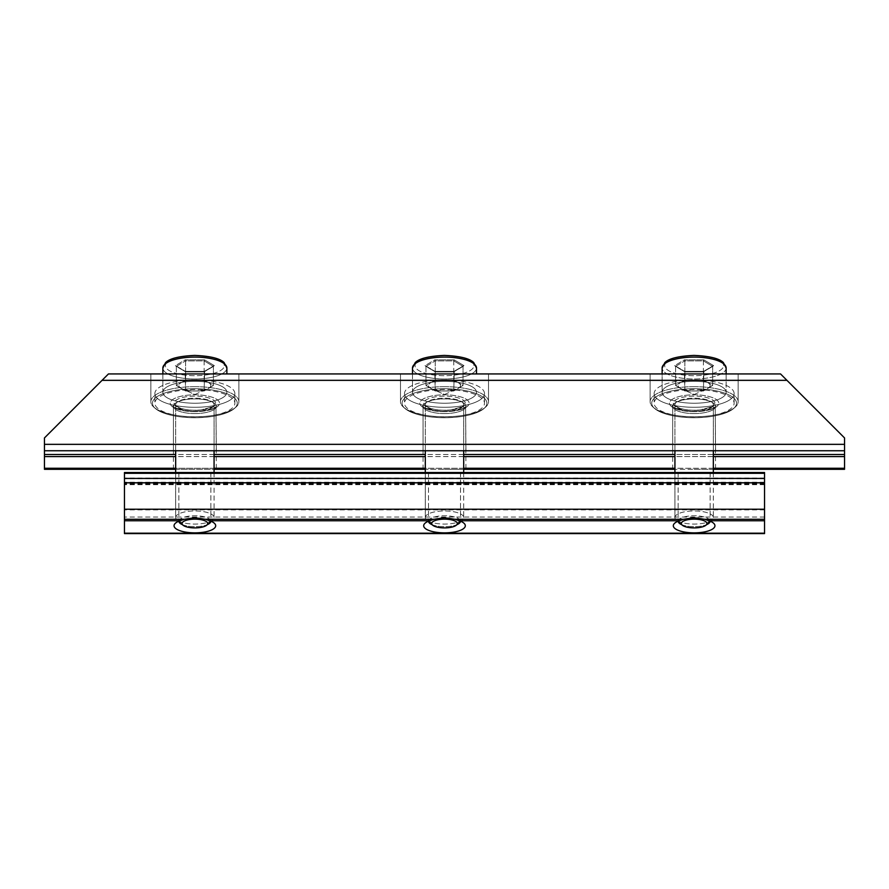 <?xml version="1.0" encoding="UTF-8"?>
<svg xmlns="http://www.w3.org/2000/svg" width="889" height="889" viewBox="0 0 889 889"><rect width="100%" height="100%" fill="white"/><g stroke="black" fill="none" stroke-linecap="round" stroke-linejoin="round"><path stroke-width="0.67" stroke-dasharray="4.45 3.33" d="M694.131 373.936L738.137 373.936L694.131 373.936M694.131 386.671A44.006 15.046 0 0 1 738.137 401.728A44.006 15.046 0 0 1 735.114 407.206A44.006 15.046 0 0 1 694.131 416.774A44.006 15.046 0 0 1 653.148 407.206A44.006 15.046 0 0 1 650.126 401.728A44.006 15.046 0 0 1 694.131 386.671A44.006 15.046 0 0 1 738.137 401.728A44.006 15.046 0 0 1 735.114 407.206A44.006 15.046 0 0 1 694.131 416.774A44.006 15.046 0 0 1 653.148 407.206A44.006 15.046 0 0 1 650.126 401.728A44.006 15.046 0 0 1 694.131 386.671M694.131 388.726A42.405 14.502 0 0 1 733.625 408.507A42.405 14.502 0 0 1 694.131 417.73A42.405 14.502 0 0 1 654.637 408.507A42.405 14.502 0 0 1 694.131 388.726A42.405 14.502 0 0 1 733.625 408.507A42.405 14.502 0 0 1 694.131 417.73A42.405 14.502 0 0 1 654.637 408.507A42.405 14.502 0 0 1 694.131 388.726M694.131 450.745L715.578 450.745L694.131 450.745M444.5 373.936L488.506 373.936L444.5 373.936M444.5 386.671A44.006 15.046 0 0 1 488.506 401.728A44.006 15.046 0 0 1 485.483 407.206A44.006 15.046 0 0 1 444.5 416.774A44.006 15.046 0 0 1 403.517 407.206A44.006 15.046 0 0 1 400.495 401.728A44.006 15.046 0 0 1 444.5 386.671A44.006 15.046 0 0 1 488.506 401.728A44.006 15.046 0 0 1 485.483 407.206A44.006 15.046 0 0 1 444.5 416.774A44.006 15.046 0 0 1 403.517 407.206A44.006 15.046 0 0 1 400.495 401.728A44.006 15.046 0 0 1 444.5 386.671M444.5 388.726A42.405 14.502 0 0 1 483.994 408.507A42.405 14.502 0 0 1 444.5 417.73A42.405 14.502 0 0 1 405.006 408.507A42.405 14.502 0 0 1 444.5 388.726A42.405 14.502 0 0 1 483.994 408.507A42.405 14.502 0 0 1 444.5 417.73A42.405 14.502 0 0 1 405.006 408.507A42.405 14.502 0 0 1 444.5 388.726M444.5 450.745L465.947 450.745L444.5 450.745M694.131 469.314L715.578 469.314L694.131 469.314M444.5 469.314L465.947 469.314L444.5 469.314M194.869 373.936L150.863 373.936L194.869 373.936M194.869 386.671A44.006 15.046 0 0 1 238.874 401.728A44.006 15.046 0 0 1 235.852 407.206A44.006 15.046 0 0 1 194.869 416.774A44.006 15.046 0 0 1 153.886 407.206A44.006 15.046 0 0 1 150.863 401.728A44.006 15.046 0 0 1 194.869 386.671A44.006 15.046 0 0 1 238.874 401.728A44.006 15.046 0 0 1 235.852 407.206A44.006 15.046 0 0 1 194.869 416.774A44.006 15.046 0 0 1 153.886 407.206A44.006 15.046 0 0 1 150.863 401.728A44.006 15.046 0 0 1 194.869 386.671M194.869 388.726A42.405 14.502 0 0 1 234.363 408.507A42.405 14.502 0 0 1 194.869 417.73A42.405 14.502 0 0 1 155.375 408.507A42.405 14.502 0 0 1 194.869 388.726A42.405 14.502 0 0 1 234.363 408.507A42.405 14.502 0 0 1 194.869 417.73A42.405 14.502 0 0 1 155.375 408.507A42.405 14.502 0 0 1 194.869 388.726M194.869 450.745L173.422 450.745L194.869 450.745M194.869 469.314L173.422 469.314L194.869 469.314M844.55 444.344L44.45 444.344L44.45 437.944L108.458 373.936L780.542 373.936L844.55 437.944L844.55 450.745L44.45 450.745L44.45 469.314L844.55 469.314L844.55 468.259L44.45 468.259M844.55 450.745L44.45 450.745L844.55 450.745L844.55 468.259M713.334 450.745L713.334 404.728A19.202 6.567 180 0 0 694.131 398.161A19.202 6.567 180 0 0 674.929 404.728A19.202 6.567 180 0 0 694.131 411.296A19.202 6.567 180 0 0 713.334 404.728A19.202 6.567 180 0 0 694.131 398.161A19.202 6.567 180 0 0 674.929 404.728A19.202 6.567 180 0 0 694.131 411.296A19.202 6.567 180 0 0 713.334 404.728L713.334 469.314L674.929 469.314M463.702 450.745L463.702 404.728A19.202 6.567 180 0 0 444.5 398.161A19.202 6.567 180 0 0 425.298 404.728A19.202 6.567 180 0 0 444.5 411.296A19.202 6.567 180 0 0 463.702 404.728A19.202 6.567 180 0 0 444.5 398.161A19.202 6.567 180 0 0 425.298 404.728A19.202 6.567 180 0 0 444.5 411.296A19.202 6.567 180 0 0 463.702 404.728L463.702 469.314L425.298 469.314M214.071 450.745L214.071 404.728A19.202 6.567 180 0 0 194.869 398.161A19.202 6.567 180 0 0 175.666 404.728A19.202 6.567 180 0 0 194.869 411.296A19.202 6.567 180 0 0 214.071 404.728A19.202 6.567 180 0 0 194.869 398.161A19.202 6.567 180 0 0 175.666 404.728A19.202 6.567 180 0 0 194.869 411.296A19.202 6.567 180 0 0 214.071 404.728L214.071 469.314L175.666 469.314M44.45 444.344L44.45 450.745M704.655 519.276L694.131 517.698L683.608 519.276L679.252 520.765A20.803 7.112 180 0 0 674.751 523.143A20.803 7.112 180 0 0 694.131 532.855A20.803 7.112 180 0 0 713.511 523.143A20.803 7.112 180 0 0 709.011 520.765L704.655 519.276L764.54 519.276L764.54 473.315L764.54 519.276M681.696 524.666A16.002 5.478 180 0 0 694.131 526.699A16.002 5.478 180 0 0 710.133 521.221A16.002 5.478 180 0 0 709.033 519.232A16.002 5.478 180 0 0 694.131 515.753A16.002 5.478 180 0 0 679.229 519.232A16.002 5.478 180 0 0 678.129 521.221A16.002 5.478 180 0 0 694.131 526.699A16.002 5.478 180 0 0 706.566 524.666M694.131 472.515L710.133 472.515L694.131 472.515M455.024 519.276L444.5 517.698L433.976 519.276L429.62 520.765A20.803 7.112 180 0 0 425.12 523.143A20.803 7.112 180 0 0 444.5 532.855A20.803 7.112 180 0 0 463.88 523.143A20.803 7.112 180 0 0 459.38 520.765L455.024 519.276L683.608 519.276M432.065 524.666A16.002 5.478 180 0 0 444.5 526.699A16.002 5.478 180 0 0 460.502 521.221A16.002 5.478 180 0 0 459.402 519.232A16.002 5.478 180 0 0 444.5 515.753A16.002 5.478 180 0 0 429.598 519.232A16.002 5.478 180 0 0 428.498 521.221A16.002 5.478 180 0 0 444.5 526.699A16.002 5.478 180 0 0 456.935 524.666M444.5 472.515L460.502 472.515L444.5 472.515M205.392 519.276L194.869 517.698L184.345 519.276L179.989 520.765A20.803 7.112 180 0 0 175.489 523.143A20.803 7.112 180 0 0 194.869 532.855A20.803 7.112 180 0 0 214.249 523.143A20.803 7.112 180 0 0 209.748 520.765L205.392 519.276L433.976 519.276M182.434 524.666A16.002 5.478 180 0 0 194.869 526.699A16.002 5.478 180 0 0 210.871 521.221A16.002 5.478 180 0 0 209.771 519.232A16.002 5.478 180 0 0 194.869 515.753A16.002 5.478 180 0 0 179.967 519.232A16.002 5.478 180 0 0 178.867 521.221A16.002 5.478 180 0 0 194.869 526.699A16.002 5.478 180 0 0 207.304 524.666M194.869 472.515L178.867 472.515L194.869 472.515M124.46 509.219L124.46 473.315L124.46 533.589L124.46 509.219L764.54 509.219M764.54 533.578L764.54 472.515L124.46 472.515L764.54 472.515L764.54 473.315L764.54 472.515L124.46 472.515L124.46 533.578L764.54 533.578L124.46 533.589M210.871 385.482A16.002 5.478 0 0 1 207.604 388.804A16.002 5.478 0 0 1 182.134 388.804A16.002 5.478 0 0 1 178.867 385.482A16.002 5.478 0 0 1 194.869 380.014A16.002 5.478 0 0 1 210.871 385.482A16.002 5.478 0 0 1 207.604 388.804A16.002 5.478 0 0 1 182.134 388.804A16.002 5.478 0 0 1 178.867 385.482A16.002 5.478 0 0 1 194.869 380.014A16.002 5.478 0 0 1 210.871 385.482M226.873 373.936L226.873 368.046A32.004 10.946 180 0 1 194.869 378.992A32.004 10.946 180 0 1 162.865 368.046A32.004 10.946 180 0 0 194.869 378.992A32.004 10.946 180 0 0 226.873 368.046A32.004 10.946 180 0 0 194.869 357.1A32.004 10.946 180 0 0 162.865 368.046L162.865 392.282A32.004 10.946 180 0 0 194.869 403.228A32.004 10.946 180 0 0 226.873 392.282A32.004 10.946 180 0 0 194.869 381.337A32.004 10.946 180 0 0 162.865 392.282A32.004 10.946 180 0 0 194.869 403.228A32.004 10.946 180 0 0 226.873 392.282A32.004 10.946 180 0 0 194.869 381.337A32.004 10.946 180 0 0 162.865 392.282L162.865 373.936M234.874 393.605A40.005 13.679 180 0 0 194.869 379.925A40.005 13.679 180 0 0 154.864 393.605L154.864 403.228A40.005 13.679 180 0 0 194.869 416.908A40.005 13.679 180 0 0 234.874 403.228A40.005 13.679 180 0 0 194.869 389.549A40.005 13.679 180 0 0 154.864 403.228A40.005 13.679 180 0 0 194.869 416.908A40.005 13.679 180 0 0 234.874 403.228A40.005 13.679 180 0 0 194.869 389.549A40.005 13.679 180 0 0 154.864 403.228L154.864 393.605A40.005 13.679 180 0 0 194.869 407.284A40.005 13.679 180 0 0 234.874 393.605L234.874 403.228L234.874 393.605A40.005 13.679 180 0 0 194.869 379.925A40.005 13.679 180 0 0 154.864 393.605A40.005 13.679 180 0 0 194.869 407.284A40.005 13.679 180 0 0 234.874 393.605M175.666 450.745L175.666 404.728C174.455 404.595 175.9 405.684 179.989 408.007C185.745 410.018 192.713 410.662 200.903 409.929C211.871 407.229 216.26 405.495 214.071 404.728C216.26 405.495 211.871 407.229 200.903 409.929C192.713 410.662 185.745 410.018 179.989 408.007C175.9 405.684 174.455 404.595 175.666 404.728L175.666 517.509A19.202 6.567 180 0 0 176.989 519.898A19.202 6.567 180 0 0 194.869 524.077A19.202 6.567 180 0 0 212.749 519.898A19.202 6.567 180 0 0 214.071 517.509A19.202 6.567 180 0 0 194.869 510.942A19.202 6.567 180 0 0 175.666 517.509A19.202 6.567 180 0 0 176.989 519.898A19.202 6.567 180 0 0 194.869 524.077A19.202 6.567 180 0 0 212.749 519.898A19.202 6.567 180 0 0 214.071 517.509A19.202 6.567 180 0 0 194.869 510.942A19.202 6.567 180 0 0 175.666 517.509L175.666 472.515M214.071 472.515L214.071 517.509L214.071 472.515M207.67 523.521A12.802 4.378 180 0 0 194.869 519.143A12.802 4.378 180 0 0 182.067 523.521A12.802 4.378 180 0 0 182.945 525.121A12.802 4.378 180 0 0 194.869 527.899A12.802 4.378 180 0 0 206.793 525.121A12.802 4.378 180 0 0 207.67 523.521M185.59 390.982L185.59 371.88L176.322 366.39L185.59 360.89L185.134 359.867L175.389 365.635L176.322 366.39L185.59 360.89L185.134 359.867L175.389 365.635L176.322 366.39L176.322 385.482L185.59 379.992L185.59 360.89L204.148 360.89L204.603 359.867L185.134 359.867L204.603 359.867L204.148 360.89L213.416 366.39L214.349 365.635L204.603 359.867L214.349 365.635L204.148 371.88L185.59 371.88L176.322 366.39L176.322 385.482L185.59 379.992L204.148 379.992L204.148 360.89L213.416 366.39L204.148 371.88L185.134 371.402L185.59 390.982L176.322 385.482L185.59 390.982L204.148 390.982L204.603 371.402L204.148 390.982L185.59 390.982M213.416 385.482L213.416 366.39L213.416 385.482L204.148 390.982L213.416 385.482L204.148 379.992L204.148 360.89L185.59 360.89L185.59 379.992L204.148 379.992L213.416 385.482M460.502 385.482A16.002 5.478 0 0 1 457.235 388.804A16.002 5.478 0 0 1 431.765 388.804A16.002 5.478 0 0 1 428.498 385.482A16.002 5.478 0 0 1 444.5 380.014A16.002 5.478 0 0 1 460.502 385.482A16.002 5.478 0 0 1 457.235 388.804A16.002 5.478 0 0 1 431.765 388.804A16.002 5.478 0 0 1 428.498 385.482A16.002 5.478 0 0 1 444.5 380.014A16.002 5.478 0 0 1 460.502 385.482M476.504 373.936L476.504 368.046A32.004 10.946 180 0 1 444.5 378.992A32.004 10.946 180 0 1 412.496 368.046A32.004 10.946 180 0 0 444.5 378.992A32.004 10.946 180 0 0 476.504 368.046A32.004 10.946 180 0 0 444.5 357.1A32.004 10.946 180 0 0 412.496 368.046L412.496 392.282A32.004 10.946 180 0 0 444.5 403.228A32.004 10.946 180 0 0 476.504 392.282A32.004 10.946 180 0 0 444.5 381.337A32.004 10.946 180 0 0 412.496 392.282A32.004 10.946 180 0 0 444.5 403.228A32.004 10.946 180 0 0 476.504 392.282A32.004 10.946 180 0 0 444.5 381.337A32.004 10.946 180 0 0 412.496 392.282L412.496 373.936M484.505 393.605A40.005 13.679 180 0 0 444.5 379.925A40.005 13.679 180 0 0 404.495 393.605L404.495 403.228A40.005 13.679 180 0 0 444.5 416.908A40.005 13.679 180 0 0 484.505 403.228A40.005 13.679 180 0 0 444.5 389.549A40.005 13.679 180 0 0 404.495 403.228A40.005 13.679 180 0 0 444.5 416.908A40.005 13.679 180 0 0 484.505 403.228A40.005 13.679 180 0 0 444.5 389.549A40.005 13.679 180 0 0 404.495 403.228L404.495 393.605A40.005 13.679 180 0 0 444.5 407.284A40.005 13.679 180 0 0 484.505 393.605L484.505 403.228L484.505 393.605A40.005 13.679 180 0 0 444.5 379.925A40.005 13.679 180 0 0 404.495 393.605A40.005 13.679 180 0 0 444.5 407.284A40.005 13.679 180 0 0 484.505 393.605M425.298 450.745L425.298 404.728C424.086 404.595 425.531 405.684 429.62 408.007C435.377 410.018 442.344 410.662 450.534 409.929C461.502 407.229 465.892 405.495 463.702 404.728C465.892 405.495 461.502 407.229 450.534 409.929C442.344 410.662 435.377 410.018 429.62 408.007C425.531 405.684 424.086 404.595 425.298 404.728L425.298 517.509A19.202 6.567 180 0 0 426.62 519.898A19.202 6.567 180 0 0 444.5 524.077A19.202 6.567 180 0 0 462.38 519.898A19.202 6.567 180 0 0 463.702 517.509A19.202 6.567 180 0 0 444.5 510.942A19.202 6.567 180 0 0 425.298 517.509A19.202 6.567 180 0 0 426.62 519.898A19.202 6.567 180 0 0 444.5 524.077A19.202 6.567 180 0 0 462.38 519.898A19.202 6.567 180 0 0 463.702 517.509A19.202 6.567 180 0 0 444.5 510.942A19.202 6.567 180 0 0 425.298 517.509L425.298 472.515M463.702 472.515L463.702 517.509L463.702 472.515M457.302 523.521A12.802 4.378 180 0 0 444.5 519.143A12.802 4.378 180 0 0 431.698 523.521A12.802 4.378 180 0 0 432.576 525.121A12.802 4.378 180 0 0 444.5 527.899A12.802 4.378 180 0 0 456.424 525.121A12.802 4.378 180 0 0 457.302 523.521M435.221 390.982L435.221 371.88L425.953 366.39L435.221 360.89L434.765 359.867L425.02 365.635L425.953 366.39L435.221 360.89L434.765 359.867L425.02 365.635L425.953 366.39L425.953 385.482L435.221 379.992L435.221 360.89L453.779 360.89L454.235 359.867L434.765 359.867L454.235 359.867L453.779 360.89L463.047 366.39L463.98 365.635L454.235 359.867L463.98 365.635L453.779 371.88L435.221 371.88L425.953 366.39L425.953 385.482L435.221 379.992L453.779 379.992L453.779 360.89L463.047 366.39L453.779 371.88L434.765 371.402L435.221 390.982L425.953 385.482L435.221 390.982L453.779 390.982L454.235 371.402L453.779 390.982L435.221 390.982M463.047 385.482L463.047 366.39L463.047 385.482L453.779 390.982L463.047 385.482L453.779 379.992L453.779 360.89L435.221 360.89L435.221 379.992L453.779 379.992L463.047 385.482M710.133 521.187A16.002 5.478 180 0 0 709.033 519.232A16.002 5.478 180 0 0 694.131 515.753A16.002 5.478 180 0 0 679.229 519.232A16.002 5.478 180 0 0 678.129 521.187M460.502 521.187A16.002 5.478 180 0 0 459.402 519.232A16.002 5.478 180 0 0 444.5 515.753A16.002 5.478 180 0 0 429.598 519.232A16.002 5.478 180 0 0 428.498 521.187M210.871 521.187A16.002 5.478 180 0 0 209.771 519.232A16.002 5.478 180 0 0 194.869 515.753A16.002 5.478 180 0 0 179.967 519.232A16.002 5.478 180 0 0 178.867 521.187M124.46 483.105L124.46 478.438L124.46 484.705L124.46 483.105L764.54 483.105L764.54 478.438L764.54 484.705L764.54 483.105L124.46 483.105M175.389 365.635L185.59 371.88L204.148 371.88L214.349 365.635L204.603 371.402L185.134 371.402L175.389 365.635M425.02 365.635L435.221 371.88L453.779 371.88L463.98 365.635L454.235 371.402L434.765 371.402L425.02 365.635M710.133 385.482A16.002 5.478 0 0 1 706.866 388.804A16.002 5.478 0 0 1 681.396 388.804A16.002 5.478 0 0 1 678.129 385.482A16.002 5.478 0 0 1 694.131 380.014A16.002 5.478 0 0 1 710.133 385.482A16.002 5.478 0 0 1 706.866 388.804A16.002 5.478 0 0 1 681.396 388.804A16.002 5.478 0 0 1 678.129 385.482A16.002 5.478 0 0 1 694.131 380.014A16.002 5.478 0 0 1 710.133 385.482M726.135 368.046A32.004 10.946 180 0 1 694.131 378.992A32.004 10.946 180 0 1 662.127 368.046A32.004 10.946 180 0 0 694.131 378.992A32.004 10.946 180 0 0 726.135 368.046A32.004 10.946 180 0 0 694.131 357.1A32.004 10.946 180 0 0 662.127 368.046L662.127 392.282A32.004 10.946 180 0 0 694.131 403.228A32.004 10.946 180 0 0 726.135 392.282A32.004 10.946 180 0 0 694.131 381.337A32.004 10.946 180 0 0 662.127 392.282A32.004 10.946 180 0 0 694.131 403.228A32.004 10.946 180 0 0 726.135 392.282A32.004 10.946 180 0 0 694.131 381.337A32.004 10.946 180 0 0 662.127 392.282L662.127 373.936M726.135 373.936L726.135 392.282L726.135 373.936M734.136 393.605A40.005 13.679 180 0 0 694.131 379.925A40.005 13.679 180 0 0 654.126 393.605L654.126 403.228A40.005 13.679 180 0 0 694.131 416.908A40.005 13.679 180 0 0 734.136 403.228A40.005 13.679 180 0 0 694.131 389.549A40.005 13.679 180 0 0 654.126 403.228A40.005 13.679 180 0 0 694.131 416.908A40.005 13.679 180 0 0 734.136 403.228A40.005 13.679 180 0 0 694.131 389.549A40.005 13.679 180 0 0 654.126 403.228L654.126 393.605A40.005 13.679 180 0 0 694.131 407.284A40.005 13.679 180 0 0 734.136 393.605L734.136 403.228L734.136 393.605A40.005 13.679 180 0 0 694.131 379.925A40.005 13.679 180 0 0 654.126 393.605A40.005 13.679 180 0 0 694.131 407.284A40.005 13.679 180 0 0 734.136 393.605M674.929 450.745L674.929 404.728C673.718 404.595 675.162 405.684 679.252 408.007C685.008 410.018 691.975 410.662 700.165 409.929C711.133 407.229 715.523 405.495 713.334 404.728C715.523 405.495 711.133 407.229 700.165 409.929C691.975 410.662 685.008 410.018 679.252 408.007C675.162 405.684 673.718 404.595 674.929 404.728L674.929 517.509A19.202 6.567 180 0 0 676.251 519.898A19.202 6.567 180 0 0 694.131 524.077A19.202 6.567 180 0 0 712.011 519.898A19.202 6.567 180 0 0 713.334 517.509A19.202 6.567 180 0 0 694.131 510.942A19.202 6.567 180 0 0 674.929 517.509A19.202 6.567 180 0 0 676.251 519.898A19.202 6.567 180 0 0 694.131 524.077A19.202 6.567 180 0 0 712.011 519.898A19.202 6.567 180 0 0 713.334 517.509A19.202 6.567 180 0 0 694.131 510.942A19.202 6.567 180 0 0 674.929 517.509L674.929 472.515M713.334 472.515L713.334 517.509L713.334 472.515M706.933 523.521A12.802 4.378 180 0 0 694.131 519.143A12.802 4.378 180 0 0 681.33 523.521A12.802 4.378 180 0 0 682.207 525.121A12.802 4.378 180 0 0 694.131 527.899A12.802 4.378 180 0 0 706.055 525.121A12.802 4.378 180 0 0 706.933 523.521M684.852 390.982L684.852 371.88L675.584 366.39L684.852 360.89L684.397 359.867L674.651 365.635L675.584 366.39L684.852 360.89L684.397 359.867L674.651 365.635L675.584 366.39L675.584 385.482L684.852 379.992L684.852 360.89L703.41 360.89L703.866 359.867L684.397 359.867L703.866 359.867L703.41 360.89L712.678 366.39L713.611 365.635L703.866 359.867L713.611 365.635L703.41 371.88L684.852 371.88L675.584 366.39L675.584 385.482L684.852 379.992L703.41 379.992L703.41 360.89L712.678 366.39L703.41 371.88L684.397 371.402L684.852 390.982L675.584 385.482L684.852 390.982L703.41 390.982L703.866 371.402L703.41 390.982L684.852 390.982M712.678 385.482L712.678 366.39L712.678 385.482L703.41 390.982L712.678 385.482L703.41 379.992L703.41 360.89L684.852 360.89L684.852 379.992L703.41 379.992L712.678 385.482M674.651 365.635L684.852 371.88L703.41 371.88L713.611 365.635L703.866 371.402L684.397 371.402L674.651 365.635M694.131 411.663A24.648 8.423 0 0 1 669.484 403.228A24.648 8.423 0 0 1 694.131 394.805A24.648 8.423 0 0 1 718.779 403.228A24.648 8.423 0 0 1 694.131 411.663A24.648 8.423 0 0 1 669.484 403.228A24.648 8.423 0 0 1 694.131 394.805A24.648 8.423 0 0 1 718.779 403.228A24.648 8.423 0 0 1 694.131 411.663M694.131 413.574A21.447 7.334 0 0 1 672.684 406.24A21.447 7.334 0 0 1 694.131 398.905A21.447 7.334 0 0 1 715.578 406.24A21.447 7.334 0 0 1 694.131 413.574A21.447 7.334 0 0 1 672.684 406.24A21.447 7.334 0 0 1 694.131 398.905A21.447 7.334 0 0 1 715.578 406.24A21.447 7.334 0 0 1 694.131 413.574M444.5 411.663A24.648 8.423 0 0 1 419.852 403.228A24.648 8.423 0 0 1 444.5 394.805A24.648 8.423 0 0 1 469.148 403.228A24.648 8.423 0 0 1 444.5 411.663A24.648 8.423 0 0 1 419.852 403.228A24.648 8.423 0 0 1 444.5 394.805A24.648 8.423 0 0 1 469.148 403.228A24.648 8.423 0 0 1 444.5 411.663M444.5 413.574A21.447 7.334 0 0 1 423.053 406.24A21.447 7.334 0 0 1 444.5 398.905A21.447 7.334 0 0 1 465.947 406.24A21.447 7.334 0 0 1 444.5 413.574A21.447 7.334 0 0 1 423.053 406.24A21.447 7.334 0 0 1 444.5 398.905A21.447 7.334 0 0 1 465.947 406.24A21.447 7.334 0 0 1 444.5 413.574M194.869 411.663A24.648 8.423 0 0 1 170.221 403.228A24.648 8.423 0 0 1 194.869 394.805A24.648 8.423 0 0 1 219.516 403.228A24.648 8.423 0 0 1 194.869 411.663A24.648 8.423 0 0 1 170.221 403.228A24.648 8.423 0 0 1 194.869 394.805A24.648 8.423 0 0 1 219.516 403.228A24.648 8.423 0 0 1 194.869 411.663M194.869 413.574A21.447 7.334 0 0 1 173.422 406.24A21.447 7.334 0 0 1 194.869 398.905A21.447 7.334 0 0 1 216.316 406.24A21.447 7.334 0 0 1 194.869 413.574A21.447 7.334 0 0 1 173.422 406.24A21.447 7.334 0 0 1 194.869 398.905A21.447 7.334 0 0 1 216.316 406.24A21.447 7.334 0 0 1 194.869 413.574M713.334 456.579L674.929 456.579M463.702 456.579L425.298 456.579M214.071 456.579L175.666 456.579M713.334 454.501L674.929 454.501M463.702 454.501L425.298 454.501M214.071 454.501L175.666 454.501M713.334 468.259L674.929 468.259M463.702 468.259L425.298 468.259M214.071 468.259L175.666 468.259M844.55 456.579L44.45 456.579M844.55 454.501L44.45 454.501M786.943 380.336L102.057 380.336M679.252 520.765L459.38 520.765M429.62 520.765L209.748 520.765M184.345 519.276L124.46 519.276M179.989 520.765L124.46 520.765M764.54 482.738L124.46 482.738M764.54 520.765L709.011 520.765M764.54 533.2L124.46 533.2M764.54 517.042L124.46 517.042L764.54 517.042M764.54 509.886L124.46 509.886L764.54 509.886M764.54 482.36L124.46 482.36L764.54 482.36M764.54 478.393L124.46 478.393L764.54 478.393M764.54 483.627L124.46 483.627L764.54 483.627M764.54 482.216L124.46 482.216L764.54 482.216M764.54 473.315L124.46 473.315M764.54 484.516L124.46 484.516L764.54 484.516M764.54 478.727L124.46 478.727L764.54 478.727M224.317 365.635A29.448 10.068 180 0 0 194.869 355.567A29.448 10.068 180 0 0 165.421 365.635A29.448 10.068 180 0 0 194.869 375.703A29.448 10.068 180 0 0 224.317 365.635A29.448 10.068 180 0 0 194.869 355.567A29.448 10.068 180 0 0 165.421 365.635A29.448 10.068 180 0 0 194.869 375.703A29.448 10.068 180 0 0 224.317 365.635M174.066 403.228A20.803 7.112 180 0 0 194.869 410.34A20.803 7.112 180 0 0 215.671 403.228A20.803 7.112 180 0 0 194.869 396.116A20.803 7.112 180 0 0 174.066 403.228A20.803 7.112 180 0 0 194.869 410.34A20.803 7.112 180 0 0 215.671 403.228A20.803 7.112 180 0 0 194.869 396.116A20.803 7.112 180 0 0 174.066 403.228M473.948 365.635A29.448 10.068 180 0 0 444.5 355.567A29.448 10.068 180 0 0 415.052 365.635A29.448 10.068 180 0 0 444.5 375.703A29.448 10.068 180 0 0 473.948 365.635A29.448 10.068 180 0 0 444.5 355.567A29.448 10.068 180 0 0 415.052 365.635A29.448 10.068 180 0 0 444.5 375.703A29.448 10.068 180 0 0 473.948 365.635M423.697 403.228A20.803 7.112 180 0 0 444.5 410.34A20.803 7.112 180 0 0 465.303 403.228A20.803 7.112 180 0 0 444.5 396.116A20.803 7.112 180 0 0 423.697 403.228A20.803 7.112 180 0 0 444.5 410.34A20.803 7.112 180 0 0 465.303 403.228A20.803 7.112 180 0 0 444.5 396.116A20.803 7.112 180 0 0 423.697 403.228M723.579 365.635A29.448 10.068 180 0 0 694.131 355.567A29.448 10.068 180 0 0 664.683 365.635A29.448 10.068 180 0 0 694.131 375.703A29.448 10.068 180 0 0 723.579 365.635A29.448 10.068 180 0 0 694.131 355.567A29.448 10.068 180 0 0 664.683 365.635A29.448 10.068 180 0 0 694.131 375.703A29.448 10.068 180 0 0 723.579 365.635M673.329 403.228A20.803 7.112 180 0 0 694.131 410.34A20.803 7.112 180 0 0 714.934 403.228A20.803 7.112 180 0 0 694.131 396.116A20.803 7.112 180 0 0 673.329 403.228A20.803 7.112 180 0 0 694.131 410.34A20.803 7.112 180 0 0 714.934 403.228A20.803 7.112 180 0 0 694.131 396.116A20.803 7.112 180 0 0 673.329 403.228M738.137 401.728L738.137 373.936L738.137 401.728M733.625 408.507L735.114 407.206L733.625 408.507M672.684 469.314L672.684 406.173C670.484 404.473 674.929 411.251 694.131 411.463C705.755 410.896 712.778 409.296 715.223 406.673L715.578 450.745M488.506 401.728L488.506 373.936L488.506 401.728M483.994 408.507L485.483 407.206L483.994 408.507M423.053 469.314L423.053 406.173C420.853 404.473 425.298 411.251 444.5 411.463C456.124 410.896 463.147 409.296 465.592 406.673L465.947 450.745M672.684 450.745L672.684 406.173C670.484 404.473 674.929 411.251 694.131 411.463C705.755 410.896 712.778 409.296 715.223 406.673L715.578 469.314M423.053 450.745L423.053 406.173C420.853 404.473 425.298 411.251 444.5 411.463C456.124 410.896 463.147 409.296 465.592 406.673L465.947 469.314M238.874 401.728L238.874 373.936L238.874 401.728M234.363 408.507L235.852 407.206L234.363 408.507M173.422 469.314L173.422 406.173C171.221 404.473 175.666 411.251 194.869 411.463C206.492 410.896 213.516 409.296 215.96 406.673L216.316 450.745M173.422 450.745L173.422 406.173C171.221 404.473 175.666 411.251 194.869 411.463C206.492 410.896 213.516 409.296 215.96 406.673L216.316 469.314M155.375 408.507L153.886 407.206L155.375 408.507M150.863 401.728L150.863 373.936L150.863 401.728M405.006 408.507L403.517 407.206L405.006 408.507M400.495 401.728L400.495 373.936L400.495 401.728M654.637 408.507L653.148 407.206L654.637 408.507M650.126 401.728L650.126 373.936L650.126 401.728M709.033 519.232L713.511 523.143L709.033 519.232M710.133 472.515L710.133 521.221L710.133 472.515M459.402 519.232L463.88 523.143L459.402 519.232M460.502 472.515L460.502 521.221L460.502 472.515M209.771 519.232L214.249 523.143L209.771 519.232M210.871 472.515L210.871 521.221L210.871 472.515M764.54 478.104L124.46 478.104L764.54 478.104M764.54 483.816L124.46 483.816L764.54 483.816M764.54 484.705L124.46 484.705L764.54 484.705M764.54 478.438L124.46 478.438M178.867 472.515L178.867 521.221L178.867 472.515M179.967 519.232L175.489 523.143L179.967 519.232M428.498 472.515L428.498 521.221L428.498 472.515M429.598 519.232L425.12 523.143L429.598 519.232M678.129 472.515L678.129 521.221L678.129 472.515M679.229 519.232L674.751 523.143L679.229 519.232M194.869 394.516L207.604 388.804L194.869 394.516L182.134 388.804L194.869 394.516M206.793 525.121L210.837 521.576M182.945 525.121L178.9 521.576M175.933 365.779L185.401 371.391L175.933 365.779M185.29 371.358L204.448 371.358L185.29 371.358M204.337 371.391L213.805 365.779L204.337 371.391M444.5 394.516L457.235 388.804L444.5 394.516L431.765 388.804L444.5 394.516M456.424 525.121L460.469 521.576M432.576 525.121L428.531 521.576M425.564 365.779L435.032 371.391L425.564 365.779M434.921 371.358L454.079 371.358L434.921 371.358M453.968 371.391L463.436 365.779L453.968 371.391M694.131 394.516L706.866 388.804L694.131 394.516L681.396 388.804L694.131 394.516M706.055 525.121L710.1 521.576M682.207 525.121L678.163 521.576M675.196 365.779L684.663 371.391L675.196 365.779M684.552 371.358L703.71 371.358L684.552 371.358M703.599 371.391L713.067 365.779L703.599 371.391"/><path stroke-width="1.33" d="M713.334 450.745L713.334 472.515L713.334 469.314L844.55 469.314L844.55 450.745L44.45 450.745L44.45 437.944L108.458 373.936L780.542 373.936L786.943 380.336L102.057 380.336M175.666 469.314L44.45 469.314L44.45 450.745M674.929 469.314L463.702 469.314L463.702 472.515L463.702 450.745M425.298 469.314L214.071 469.314L214.071 472.515L214.071 450.745M844.55 450.745L844.55 437.944L786.943 380.336M704.655 519.276L694.131 517.698L683.608 519.276L679.252 520.765A20.803 7.112 180 0 0 674.751 523.143A20.803 7.112 180 0 0 694.131 532.855A20.803 7.112 180 0 0 713.511 523.143A20.803 7.112 180 0 0 709.011 520.765L704.655 519.276L764.54 519.276L764.54 472.515L124.46 472.515L124.46 533.589L764.54 533.589L764.54 519.276M706.566 524.666A16.002 5.478 180 0 0 710.133 521.221A16.002 5.478 180 0 0 710.133 521.187M455.024 519.276L444.5 517.698L433.976 519.276L429.62 520.765A20.803 7.112 180 0 0 425.12 523.143A20.803 7.112 180 0 0 444.5 532.855A20.803 7.112 180 0 0 463.88 523.143A20.803 7.112 180 0 0 459.38 520.765L455.024 519.276L683.608 519.276M456.935 524.666A16.002 5.478 180 0 0 460.502 521.221A16.002 5.478 180 0 0 460.502 521.187M205.392 519.276L194.869 517.698L184.345 519.276L179.989 520.765A20.803 7.112 180 0 0 175.489 523.143A20.803 7.112 180 0 0 194.869 532.855A20.803 7.112 180 0 0 214.249 523.143A20.803 7.112 180 0 0 209.748 520.765L205.392 519.276L433.976 519.276M207.304 524.666A16.002 5.478 180 0 0 210.871 521.221A16.002 5.478 180 0 0 210.871 521.187M178.867 521.187A16.002 5.478 180 0 0 178.867 521.221A16.002 5.478 180 0 0 182.434 524.666M428.498 521.187A16.002 5.478 180 0 0 428.498 521.221A16.002 5.478 180 0 0 432.065 524.666M678.129 521.187A16.002 5.478 180 0 0 678.129 521.221A16.002 5.478 180 0 0 681.696 524.666M226.873 373.936L226.873 368.046L224.106 362.568C220.061 358.467 210.271 356.078 194.735 355.411C179.334 356.1 169.621 358.5 165.587 362.601L162.865 368.046L165.587 362.601C169.621 358.5 179.334 356.1 194.735 355.411C210.271 356.078 220.061 358.467 224.106 362.568L226.873 368.046A32.004 10.946 180 0 0 194.869 357.1A32.004 10.946 180 0 0 162.865 368.046L162.865 373.936M175.666 450.745L175.666 472.515M207.67 523.521A12.802 4.378 180 0 0 194.869 519.143A12.802 4.378 180 0 0 182.067 523.521A12.802 4.378 180 0 0 182.945 525.121A12.802 4.378 180 0 0 194.869 527.899A12.802 4.378 180 0 0 206.793 525.121A12.802 4.378 180 0 0 207.67 523.521M476.504 373.936L476.504 368.046L473.737 362.568C469.692 358.467 459.902 356.078 444.367 355.411C428.965 356.1 419.252 358.5 415.219 362.601L412.496 368.046L415.219 362.601C419.252 358.5 428.965 356.1 444.367 355.411C459.902 356.078 469.692 358.467 473.737 362.568L476.504 368.046A32.004 10.946 180 0 0 444.5 357.1A32.004 10.946 180 0 0 412.496 368.046L412.496 373.936M425.298 450.745L425.298 472.515M457.302 523.521A12.802 4.378 180 0 0 444.5 519.143A12.802 4.378 180 0 0 431.698 523.521A12.802 4.378 180 0 0 432.576 525.121A12.802 4.378 180 0 0 444.5 527.899A12.802 4.378 180 0 0 456.424 525.121A12.802 4.378 180 0 0 457.302 523.521M726.135 368.046L723.368 362.568C719.323 358.467 709.533 356.078 693.998 355.411C678.596 356.1 668.884 358.5 664.85 362.601L662.127 368.046L664.85 362.601C668.884 358.5 678.596 356.1 693.998 355.411C709.533 356.078 719.323 358.467 723.368 362.568L726.135 368.046L726.135 373.936L726.135 368.046A32.004 10.946 180 0 0 694.131 357.1A32.004 10.946 180 0 0 662.127 368.046L662.127 373.936M674.929 450.745L674.929 472.515M706.933 523.521A12.802 4.378 180 0 0 694.131 519.143A12.802 4.378 180 0 0 681.33 523.521A12.802 4.378 180 0 0 682.207 525.121A12.802 4.378 180 0 0 694.131 527.899A12.802 4.378 180 0 0 706.055 525.121A12.802 4.378 180 0 0 706.933 523.521M844.55 456.579L713.334 456.579M674.929 456.579L463.702 456.579M425.298 456.579L214.071 456.579M175.666 456.579L44.45 456.579M844.55 444.344L44.45 444.344M844.55 454.501L713.334 454.501M674.929 454.501L463.702 454.501M425.298 454.501L214.071 454.501M175.666 454.501L44.45 454.501M844.55 468.259L713.334 468.259M674.929 468.259L463.702 468.259M425.298 468.259L214.071 468.259M175.666 468.259L44.45 468.259M764.54 509.219L124.46 509.219M679.252 520.765L459.38 520.765M429.62 520.765L209.748 520.765M184.345 519.276L124.46 519.276M179.989 520.765L124.46 520.765M764.54 482.738L124.46 482.738M764.54 520.765L709.011 520.765M764.54 533.2L124.46 533.2M764.54 473.315L124.46 473.315M764.54 533.589L124.46 533.589M764.54 478.438L124.46 478.438M206.793 525.121L210.837 521.576M182.945 525.121L178.9 521.576M456.424 525.121L460.469 521.576M432.576 525.121L428.531 521.576M706.055 525.121L710.1 521.576M682.207 525.121L678.163 521.576"/></g></svg>
